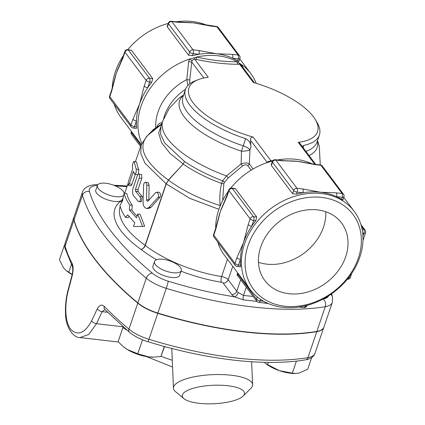 <?xml version="1.0" encoding="UTF-8"?>
<svg xmlns="http://www.w3.org/2000/svg" width="425" height="425" viewBox="0 0 425 425"><rect width="100%" height="100%" fill="white"/><g stroke="black" fill="none" stroke-linecap="round" stroke-linejoin="round"><path stroke-width="0.64" d="M191.999 60.43A2.832 0.345 30.3 0 1 189.433 59.091L188.626 61.699L191.771 61.997L191.999 60.43L194.57 59.08A2.832 0.765 102.1 0 1 194.475 57.747L189.433 59.091A65.078 52.344 -36.9 0 0 141.785 143.352M188.626 61.699L186.798 79.581L189.741 79.969L191.771 61.997L203.803 78.019M155.725 127.925A49.518 39.828 143.1 0 1 186.798 79.581L187.924 85.42M162.233 122.559L161.574 122.666A2.832 2.3 -122.2 0 1 161.744 123.93M161.574 122.666C159.444 123.107 157.903 124.413 156.958 126.581A2.832 1.573 -167.8 0 1 157.478 126.788M156.958 126.581L156.703 127.293M237.979 64.281A2.832 1.711 90.4 0 1 237.113 61.752A65.078 52.344 -36.9 0 0 218.089 55.787A65.078 52.344 -36.9 0 0 196.594 57.078A2.832 0.802 -78.3 0 0 196.578 59.505C211.538 62.64 225.34 64.233 237.979 64.281L239.673 64.287A2.832 1.737 89.9 0 1 238.903 62.873L237.113 61.752C224.729 61.838 211.225 60.281 196.594 57.078L194.475 57.747M242.601 67.065L242.409 65.2L238.903 62.873M315.685 164.385L299.678 143.071L298.27 142.317A67.91 26.095 -161.2 0 0 315.207 119.414A67.91 26.095 -161.2 0 0 253.343 82.493L239.673 64.287L241.044 64.993L254.416 82.801M176.131 21.808A65.078 52.344 -36.9 0 1 192.344 21.5A65.078 52.344 -36.9 0 1 206.8 25.245M141.297 144.564L120.939 117.459A65.078 52.344 -36.9 0 1 114.251 104.274M112.221 88.299A65.078 52.344 -36.9 0 1 123.393 55.59M127.813 49.645A65.078 52.344 -36.9 0 1 168.188 23.449M187.122 22.461A65.078 52.344 -36.9 0 1 187.34 22.461A65.078 52.344 -36.9 0 1 193.354 22.844A65.078 52.344 -36.9 0 1 198.114 23.603A65.078 52.344 -36.9 0 1 198.496 23.683M238.696 60.972C239.169 61.683 238.797 61.662 237.58 60.903A65.078 52.344 143.1 0 0 232.539 58.177A65.078 52.344 143.1 0 0 216.575 53.768A65.078 52.344 143.1 0 0 198.921 54.299A65.078 52.344 143.1 0 0 192.477 55.702L188.583 55.192L167.381 26.956L167.259 26.18L168.289 23.147A2.832 1.089 18.8 0 0 168.465 23.773L189.667 52.004A2.832 2.274 -36.9 0 1 193.014 49.821A2.832 1.28 96.6 0 1 193.178 53.64L198.921 54.299A2.832 1.28 -83.4 0 0 198.757 50.485L193.014 49.821L171.812 21.59A2.832 2.274 143.1 0 0 168.465 23.773L167.381 26.956M241.591 65.726A2.832 0.707 -13.6 0 1 242.409 65.2A65.078 52.344 -36.9 0 1 250.766 73.578A65.078 52.344 -36.9 0 1 256.248 83.348M131.522 50.352L128.292 49.975A2.832 2.274 143.1 0 0 124.945 52.158A2.832 1.089 -161.2 0 1 124.775 51.537L122.846 57.205A2.832 1.089 18.8 0 0 123.016 57.827L124.945 52.158L146.147 80.394L144.218 86.062A2.832 1.089 18.8 0 0 147.735 87.693L149.664 82.025A2.832 1.089 -161.2 0 1 146.147 80.394A2.832 2.274 -36.9 0 1 149.494 78.211L128.292 49.975A2.832 1.28 -83.4 0 0 127.776 49.64L131.522 50.352L152.724 78.582L151.752 82.269A65.078 52.344 143.1 0 0 147.735 87.693A65.078 52.344 143.1 0 0 139.581 103.992A65.078 52.344 143.1 0 0 136.441 120.87A65.078 52.344 143.1 0 0 136.6 126.777C136.712 128.254 136.473 128.679 135.883 128.042M114.67 78.981A65.078 52.344 -36.9 0 1 114.723 78.758A65.078 52.344 -36.9 0 1 116.36 73.073A65.078 52.344 -36.9 0 1 118.957 66.597A65.078 52.344 -36.9 0 1 119.112 66.268M230.695 188.195A65.078 52.344 -36.9 0 1 267.176 162.61L272.632 160.932M272.808 160.698L270.879 160.692A2.832 1.737 -90.1 0 0 271.628 161.048M253.119 168.98L249.305 163.907L249.969 149.855L250.931 147.023L250.49 140.186C250.336 138.093 251.228 137.068 253.167 137.11L270.879 160.692L266.98 162.143A2.832 1.997 -143 0 1 267.033 162.658M253.167 137.11A67.91 26.095 -161.2 0 1 196.515 106.84A67.91 26.095 -161.2 0 1 198.305 79.618L195.171 80.835A70.736 27.184 18.8 0 0 185.449 89.478A70.736 27.184 18.8 0 0 245.687 138.688L243.259 145.817A8.489 3.262 -161.2 0 1 249.969 149.855A8.489 2.194 -1.2 0 1 241.49 151.188L241.102 163.976C244.614 162.669 247.35 162.648 249.305 163.907A2.832 2.274 -36.9 0 1 247.78 165.686L251.138 170.165M222.663 200.547L223.832 183.807A2.832 0.351 -166.9 0 1 221.579 183.451C219.89 190.782 219.428 198.167 220.182 205.604C199.596 198.911 182.357 190.432 168.47 180.173L183.202 164.05C194.039 171.562 206.832 178.032 221.579 183.451L222.626 180.822C208.08 175.238 195.378 168.799 184.519 161.5L164.693 142.954L160.639 134.247L160.873 126.554L162.78 120.939A82.057 31.535 -161.2 0 0 226.536 175.918L222.626 180.822A2.832 1.1 -145.7 0 1 224.357 182.575L228.124 178.017A2.832 1.052 -136.1 0 0 226.536 175.918L241.102 163.976L242.5 165.989C244.773 164.555 246.537 164.454 247.78 165.686M228.124 178.017L242.5 165.989M223.832 183.807L224.357 182.575M250.171 289.542A65.078 52.344 143.1 0 0 333.646 292.32A65.078 52.344 143.1 0 0 354.248 211.384A65.078 52.344 143.1 0 0 321.576 193.587A65.078 52.344 143.1 0 0 254.777 224.628A65.078 52.344 143.1 0 0 250.171 289.542L224.427 255.26A65.078 52.344 -36.9 0 1 217.738 242.08M215.672 228.464A65.078 52.344 -36.9 0 1 228.321 191.324M240.678 279.724L236.768 291.215L228.167 279.762A5.658 2.173 18.8 0 0 221.595 276.558A76.399 29.357 -161.2 0 1 145.286 245.443L166.239 183.892L189.853 198.363L218.912 209.312M135.485 161.612L141.121 145.053L140.776 153.574L145.005 163.189L166.074 183.759A4.245 1.711 20.5 0 1 166.239 183.892L168.47 180.173L166.074 183.759L145.122 245.315A94.791 36.428 -161.2 0 1 120.169 206.608L120.227 206.438M161.415 124.961L158.663 133.025L161.574 142.688L169.968 153.303L183.191 164.045L184.519 161.5L183.202 164.05L168.353 180.057M198.305 79.618A67.91 26.095 -161.2 0 1 208.239 77.286L194.57 59.08L196.578 59.505M288.952 293.723A47.961 38.574 -36.9 0 1 264.871 280.606A47.961 38.574 -36.9 0 1 280.059 220.958A47.961 38.574 -36.9 0 1 341.578 223.013A47.961 38.574 -36.9 0 1 338.178 270.847A47.961 38.574 -36.9 0 1 288.952 293.723M258.458 262.294A47.961 38.574 143.1 0 0 266.741 264.148A47.961 38.574 143.1 0 0 325.773 211.746M177.034 21.914L171.291 21.25A2.832 1.28 96.6 0 1 171.812 21.59L177.554 22.249A2.832 1.28 -83.4 0 0 177.034 21.914L187.34 22.467M210.641 25.792A2.832 1.28 96.6 0 1 210.651 25.792A2.832 1.28 96.6 0 1 211.172 26.127L216.909 26.791A2.832 1.28 -83.4 0 0 216.394 26.456L198.114 23.603M177.554 22.249L193.354 22.844L211.172 26.127M232.374 54.363A2.832 1.28 96.6 0 1 232.539 58.177L238.282 58.841A2.832 1.28 -83.4 0 0 238.112 55.027L232.374 54.363L216.575 53.768L198.757 50.485M136.441 120.87A2.832 1.089 -161.2 0 1 132.924 119.239L130.996 124.907A2.832 1.089 18.8 0 0 134.512 126.538L136.441 120.87M111.552 90.382L109.618 96.05A2.832 1.089 18.8 0 0 109.793 96.672A2.832 2.274 143.1 0 0 110.038 98.658L131.24 126.894A2.832 2.274 -36.9 0 1 130.996 124.907L109.793 96.672L111.722 91.003A2.832 1.089 -161.2 0 1 111.552 90.382L114.723 78.758M111.722 91.003L116.36 73.073L123.016 57.827M144.218 86.062L139.581 103.992L132.924 119.239M257.385 297.022L256.615 299.285A2.832 2.274 -36.9 0 0 256.859 301.277L237.033 274.879L237.681 272.908M237.851 274.848C236.73 274.954 236.757 274.81 237.936 274.417L238.212 273.615M256.859 301.277A2.832 2.832 0 0 0 258.798 302.388L264.541 303.052A2.832 1.28 -83.4 0 0 265.561 302.287M234.876 188.477L235.514 188.827L256.716 217.058L255.744 220.745A65.078 52.344 143.1 0 0 251.727 226.169L253.656 220.501A2.832 1.089 -161.2 0 1 250.139 218.87A2.832 2.274 -36.9 0 1 253.486 216.686L232.284 188.45A2.832 2.274 143.1 0 0 228.937 190.639A2.832 1.089 -161.2 0 1 228.767 190.012L226.833 195.681A2.832 1.089 18.8 0 0 227.008 196.302L228.937 190.639L250.139 218.87L248.211 224.538A2.832 1.089 18.8 0 0 251.727 226.169A65.078 52.344 143.1 0 0 243.573 242.468A65.078 52.344 143.1 0 0 240.433 259.346A2.832 1.089 -161.2 0 1 236.916 257.715L234.988 263.383A2.832 1.089 18.8 0 0 238.499 265.014L240.433 259.346A65.078 52.344 143.1 0 0 240.593 265.258C240.704 266.735 240.465 267.155 239.875 266.517M215.714 229.479A2.832 1.089 -161.2 0 1 215.539 228.857L213.61 234.526A2.832 1.089 18.8 0 0 213.786 235.147A2.832 2.274 143.1 0 0 214.03 237.134L235.232 265.37A2.832 2.274 -36.9 0 1 234.988 263.383L213.786 235.147L215.714 229.479L220.352 211.549A65.078 52.344 -36.9 0 1 222.95 205.073A65.078 52.344 -36.9 0 1 223.104 204.744M218.663 217.457A65.078 52.344 -36.9 0 1 218.71 217.233A65.078 52.344 -36.9 0 1 220.352 211.549L227.008 196.302M363.008 238.877A2.832 1.089 18.8 0 0 363.641 238.457L365.569 232.794A2.832 1.089 -161.2 0 1 363.901 233.224L362.939 236.05M336.361 192.838A2.832 1.28 96.6 0 1 336.531 196.653L342.274 197.317A2.832 1.28 -83.4 0 0 342.104 193.502A2.832 2.274 -36.9 0 1 343.527 194.273L322.325 166.042A2.832 2.274 143.1 0 0 320.902 165.267A2.832 1.28 -83.4 0 0 320.386 164.932L314.643 164.268A2.832 1.28 96.6 0 1 314.643 164.268A2.832 1.28 96.6 0 1 315.159 164.608L320.902 165.267L342.104 193.502L336.361 192.838L320.567 192.243A65.078 52.344 143.1 0 0 302.913 192.775A2.832 1.28 -83.4 0 0 302.749 188.96L297.006 188.296A2.832 1.28 96.6 0 1 297.171 192.116L302.913 192.775A65.078 52.344 143.1 0 0 296.469 194.177L292.57 193.667L271.368 165.431L271.251 164.656L272.282 161.627A2.832 1.089 18.8 0 0 272.457 162.249L293.659 190.48A2.832 2.274 -36.9 0 1 297.006 188.296L275.804 160.066A2.832 2.274 143.1 0 0 272.457 162.249L271.368 165.431M281.547 160.724A2.832 1.28 -83.4 0 0 281.026 160.39L275.283 159.726A2.832 1.28 96.6 0 1 275.804 160.066L281.547 160.724L297.341 161.319A65.078 52.344 -36.9 0 1 302.101 162.079A65.078 52.344 -36.9 0 1 302.515 162.164M291.114 160.937A65.078 52.344 -36.9 0 1 291.332 160.937A65.078 52.344 -36.9 0 1 297.341 161.319L315.159 164.608M342.683 199.447C343.161 200.159 342.789 200.138 341.572 199.378A65.078 52.344 143.1 0 0 336.531 196.653A65.078 52.344 143.1 0 0 320.567 192.243L302.749 188.96M123.664 195.378A14.147 5.435 -161.2 0 1 122.565 196.122A14.147 5.435 -161.2 0 1 106.526 194.14A14.147 5.435 -161.2 0 1 97.421 185.401A14.147 5.435 -161.2 0 1 109.108 183.828A14.147 5.435 -161.2 0 1 123.34 191.409A14.147 5.435 -161.2 0 1 124.185 192.982M123.255 197.312L122.613 199.197L120.966 200.818A14.147 5.435 -161.2 0 1 104.927 198.842A14.147 5.435 -161.2 0 1 95.816 190.102L97.421 185.401M181.316 270.571L179.717 275.272A14.147 5.435 -161.2 0 1 164.571 275.857A14.147 5.435 -161.2 0 1 152.931 266.151L154.53 261.455A14.147 5.435 -161.2 0 1 162.876 259.293A14.147 5.435 -161.2 0 1 175.987 263.744A14.147 5.435 -161.2 0 1 181.316 270.571A14.147 5.435 -161.2 0 1 166.17 271.161A14.147 5.435 -161.2 0 1 154.53 261.455M64.648 245.623L64.218 245.735L59.431 259.792L63.49 267.771L66.093 270.497L72.218 274.391M72.17 274.592A22.637 8.697 -161.2 0 1 66.667 270.964L66.093 270.497M267.607 364.618L279.358 370.648A22.637 8.697 -161.2 0 1 265.519 363.37L267.607 364.618L268.366 362.397M264.27 362.323L264.945 362.908M295.848 373.463L295.216 373.479A22.637 8.697 -161.2 0 1 279.358 370.648L292.315 373.139L295.848 373.463L299.407 372.959L307.7 369.245L311.668 357.579M71.411 264.408L68.754 272.212M64.218 245.735L64.669 246.335M296.422 361.085L292.315 373.139M154.025 357.112L153.478 357.127A22.637 8.697 -161.2 0 1 148.723 356.888L154.025 357.112L160.9 356.458L164.571 346.534M123.165 326.899L118.102 341.7L123.42 346.731L127.33 349.509A22.637 8.697 -161.2 0 1 123.776 347.018L123.42 346.731M127.33 349.509L137.753 353.786L148.723 356.888A22.637 8.697 -161.2 0 1 127.33 349.509M164.305 346.46L160.9 356.458M142.524 339.777L137.753 353.786M122.889 327.638L126.82 330.055M323.861 327.25A28.294 10.875 -161.2 0 1 323.818 327.377A28.294 10.875 -161.2 0 1 316.784 331.659L307.944 357.627A212.213 81.552 -161.2 0 1 148.936 339.283A28.294 10.875 -161.2 0 1 128.94 329.131A339.543 130.486 -161.2 0 1 104.322 306.425A4.245 3.129 135.8 0 0 104.805 309.543L129.439 332.265C134.305 336.217 140.457 339.362 147.905 341.695C206.306 359.794 265.46 366.674 305.676 359.805C310.728 358.865 313.825 356.713 314.978 353.34A28.294 10.875 -161.2 0 1 307.944 357.627A4.245 3.188 80.5 0 1 305.676 359.805M104.322 306.425C101.724 304.151 99.381 304.953 97.293 308.832A4.245 2.141 25.2 0 0 102.159 311.658L104.81 309.549M97.293 308.832L91.619 320.87C85.011 332.924 78.269 335.973 71.384 330.013C64.972 323.521 64.244 305.182 68.43 289.988L72.261 275.501A4.245 1.015 -165.1 0 1 72.053 275.049L68.213 289.526C65.96 297.803 65.083 306.319 65.578 315.074C65.758 326.559 72.935 337.848 80.043 337.583L88.809 334.406L96.502 323.712L102.159 311.658L107.488 312.269M72.261 275.501C73.429 270.406 73.419 266.47 72.234 263.691A4.245 3.639 152.7 0 0 72.388 266.337L72.388 266.337A4.245 3.639 152.7 0 0 72.388 266.342L72.388 266.337C72.999 268.712 72.893 271.618 72.053 275.049M227.795 385.735A31.126 9.244 -2.5 0 1 243.073 396.089A31.126 9.244 -2.5 0 1 213.802 403.75A31.126 9.244 -2.5 0 1 183.967 398.687A31.126 9.244 -2.5 0 1 193.141 388.307A31.126 9.244 -2.5 0 1 227.795 385.735M243.073 396.089L250.814 388.418A39.615 11.767 177.5 0 0 252.615 384.678A39.615 11.767 177.5 0 0 231.37 375.248A39.615 11.767 177.5 0 0 173.464 388.158A39.615 11.767 177.5 0 0 175.589 391.728L183.967 398.687M173.464 388.158L171.78 348.447M137.865 302.919L146.285 278.189A28.294 10.875 18.8 0 0 166.276 288.341A212.213 81.552 18.8 0 0 325.284 306.685A28.294 10.875 18.8 0 0 332.323 302.398L323.903 327.128A28.294 10.875 -161.2 0 1 316.864 331.415A212.213 81.552 -161.2 0 1 157.861 313.066A28.294 10.875 -161.2 0 1 137.865 302.919A339.543 130.486 -161.2 0 1 74.008 219.991A28.294 10.875 -161.2 0 1 73.993 216.978L82.413 192.249A28.294 10.875 18.8 0 0 82.429 195.261A339.543 130.486 18.8 0 0 146.285 278.189A5.658 3.703 -50.1 0 1 152.256 273.078A333.885 128.308 -161.2 0 1 89.468 191.537A22.637 8.697 -161.2 0 1 97.399 185.454M316.784 331.659A212.213 81.552 -161.2 0 1 157.776 313.315A28.294 10.875 -161.2 0 1 137.78 303.163A339.543 130.486 -161.2 0 1 73.923 220.24A28.294 10.875 -161.2 0 1 73.907 217.223A28.294 10.875 -161.2 0 1 73.95 217.101M145.286 182.272L144.197 182.973L143.634 184.647L143.023 202.56L143.438 205.381L144.845 207.676L146.683 208.478L148.686 207.687L158.1 197.333L158.647 196.042L158.621 194.666L157.478 192.679L156.65 192.318L155.704 192.53L148.001 201.137L147.061 201.137L146.588 199.989L146.784 184.577L146.205 182.867L145.286 182.272L148.373 182.755L149.127 185.3L148.824 200.202M156.357 192.312L158.435 192.153L159.502 192.498C160.852 193.959 161.011 195.537 159.97 197.232L151.077 207.278L148.968 208.393L146.875 208.473M138.683 173.937L141.7 174.638L141.785 178.442L137.998 189.571L138.067 191.478A94.791 36.428 18.8 0 0 142.279 196.499L141.281 201.795L138.938 201.673L139.798 201.285L140.431 200.159L140.452 197.391L135.559 191.186L135.474 189.258L139.448 177.443L139.506 175.302L138.991 174.096L138.316 174.016L137.578 175.01L133.222 187.76C132.265 190.915 132.313 193.476 133.37 195.442L138.215 201.301L138.938 201.673M124.19 192.961C124.918 196.748 126.767 200.749 129.742 204.967L129.349 209.87L136.452 217.823L137.716 214.115L142.572 226.424L133.503 226.482L134.768 222.769L127.665 214.816L125.529 217.329C122.559 213.116 120.711 209.111 119.983 205.323L122.512 200.945L124.19 192.961L126.884 193.635A94.791 36.428 18.8 0 0 132.271 205.291L131.856 210.157A94.791 36.428 18.8 0 0 137.02 216.155M137.716 214.115L140.016 214.173L144.67 226.307L142.572 226.424M139.209 226.445L133.503 226.482M128.998 216.516L128.063 217.653L125.529 217.329M136.733 162.18L134.034 161.458L136.186 169.038C136.446 172.396 135.883 174.043 134.502 173.984L133.455 171.381L129.104 184.131L128.467 185.173L128.015 184.987L128.393 181.634L132.738 168.852L132.35 166.403C132.812 163.216 133.376 161.564 134.034 161.458L136.733 162.18A94.791 36.428 18.8 0 0 138.821 169.543L138.3 174.027M137.705 174.749L134.502 173.984M135.293 174.393L131.915 184.328L130.895 185.847L128.228 185.247M131.856 210.157L129.349 209.87M132.271 205.291L129.742 204.967M303.094 147.624L303.854 145.398A70.736 27.184 18.8 0 0 319.377 135.07A70.736 27.184 18.8 0 0 316.949 122.288L315.207 119.414M303.854 145.398L302.26 146.513M250.931 147.023C250.84 143.188 249.093 140.404 245.687 138.688M168.454 180.195L168.327 180.083C143.395 161.314 136.808 146.163 148.564 134.629A8.489 7.623 -129.4 0 0 148.463 134.709A8.489 7.576 50 0 1 148.474 134.704A8.489 7.576 50 0 1 148.617 134.587L154.913 128.44L161.771 123.909M253.226 296.438L243.467 295.449A4.245 1.875 -85 0 0 243.259 299.843L256.96 301.405M246.277 287.188L243.467 295.449L238.319 292.554A4.245 2.098 -57.5 0 1 234.462 296.836L243.259 299.843M321.741 197.407A62.252 50.07 -36.9 0 1 341.7 284.516A62.252 50.07 -36.9 0 1 246.224 273.503A62.252 50.07 -36.9 0 1 321.741 197.407M277.413 159.97A65.078 52.344 -36.9 0 1 295.827 159.306A65.078 52.344 -36.9 0 1 312.301 163.954M148.378 134.783A8.489 7.921 32.2 0 1 149.882 133.126M161.638 124.307L148.617 134.587M161.702 124.121L149.733 133.338A8.489 7.788 -146.9 0 0 148.394 134.768M189.768 83.767L189.741 79.969M163.545 118.851A45.273 36.412 -36.9 0 1 185.502 89.324M309.039 155.539A72.622 27.907 18.8 0 0 317.401 140.882M267.989 161.622A2.832 1.142 -126.6 0 1 267.962 162.313M250.49 140.186L266.98 162.143L266.438 162.865M181.108 271.187A80.644 30.988 18.8 0 0 221.505 282.237A1.413 0.542 -161.2 0 1 223.146 283.039A4.245 3.416 -36.9 0 0 228.167 279.762L232.741 266.332M227.465 259.308L221.595 276.558A4.245 1.61 -81 0 0 221.505 282.237M183.472 95.29A72.622 27.907 18.8 0 0 241.49 151.188L243.259 145.817A70.736 27.184 -161.2 0 1 183.021 96.608L185.449 89.478M298.27 142.317L314.766 164.284M188.583 55.192L189.667 52.004A2.832 1.089 18.8 0 0 193.178 53.64L192.477 55.702M218.333 27.567A2.832 2.274 143.1 0 0 216.909 26.791L238.112 55.027A2.832 2.274 -36.9 0 1 239.535 55.797L218.333 27.567A2.832 2.832 0 0 0 216.394 26.456M237.58 60.903L238.282 58.841A2.832 1.089 18.8 0 0 239.95 58.411A2.832 2.832 0 0 0 239.535 55.797M131.24 126.894A2.832 2.832 0 0 0 133.179 128.005A2.832 1.28 -83.4 0 0 134.512 126.538L136.6 126.777M151.752 82.269L149.664 82.025A2.832 1.28 -83.4 0 0 149.494 78.211L152.724 78.582M141.02 145.361L131.421 132.579A2.832 2.274 143.1 0 0 131.665 134.566L140.627 146.503M131.697 131.777L131.421 132.579A2.832 1.089 -161.2 0 1 131.251 131.957A2.832 2.832 0 0 0 131.665 134.566M258.798 302.388A2.832 1.28 -83.4 0 0 260.132 300.921A2.832 1.089 18.8 0 1 256.615 299.285L237.936 274.417M263.771 301.341L260.132 300.921L260.642 299.423M305.336 305.814L305.23 306.122A2.832 1.089 18.8 0 0 306.903 305.692L307.004 305.389M304.417 306.032L305.23 306.122A2.832 1.28 96.6 0 1 303.896 307.588A2.832 2.832 0 0 0 306.903 305.692M235.514 188.827L232.284 188.45A2.832 1.28 -83.4 0 0 231.768 188.116A2.832 2.832 0 0 0 228.767 190.012M235.232 265.37A2.832 2.832 0 0 0 237.166 266.48A2.832 1.28 -83.4 0 0 238.499 265.014L240.593 265.258M255.744 220.745L253.656 220.501A2.832 1.28 -83.4 0 0 253.486 216.686L256.716 217.058M248.211 224.538L243.573 242.468L236.916 257.715M361.452 226.371L363.736 229.404A2.832 2.274 -36.9 0 1 365.155 230.18L360.937 224.565M362.105 229.218L363.736 229.404A2.832 1.28 96.6 0 1 363.901 233.224L362.7 233.086M348.909 277.275L348.75 277.737A2.832 1.089 18.8 0 0 350.418 277.302L351.799 273.248M348.564 277.716L348.75 277.737A2.832 1.28 96.6 0 1 347.416 279.204A2.832 2.832 0 0 0 350.418 277.302M292.57 193.667L293.659 190.48A2.832 1.089 18.8 0 0 297.171 192.116L296.469 194.177M341.572 199.378L342.274 197.317A2.832 1.089 18.8 0 0 343.942 196.887A2.832 2.832 0 0 0 343.527 194.273M115.499 185.959A475.357 182.681 -161.2 0 1 126.99 186.564M223.146 283.039L231.747 294.488A9.902 3.804 18.8 0 0 234.462 296.836A206.555 79.379 -161.2 0 1 168.252 281.201A22.637 8.697 -161.2 0 1 152.256 273.078M120.966 200.818A24.05 9.244 -161.2 0 1 120.355 201.407A99.036 38.059 18.8 0 0 140.957 249.39A80.644 30.988 18.8 0 0 156.607 259.675M140.957 249.39A4.245 2.608 127.7 0 0 145.286 245.443A4.245 1.631 -161.2 0 0 145.122 245.315A4.245 2.428 125.7 0 1 140.957 249.39M157.776 313.315L148.936 339.283A4.245 0.298 107.1 0 1 147.905 341.695M137.78 303.163L128.94 329.131A4.245 2.773 129.9 0 0 129.439 332.265M91.619 320.87A4.245 2.141 25.1 0 0 96.502 323.712L123.011 326.772M68.43 289.988A4.245 1.015 -165.2 0 1 68.213 289.526M72.234 263.691A339.543 130.486 -161.2 0 1 65.083 246.202A4.245 3.783 163.6 0 0 65.03 248.322L72.388 266.337M73.923 220.24L65.083 246.202A28.294 10.875 -161.2 0 1 65.067 243.19L65.03 248.322M172.237 360.235A68.738 26.414 -161.2 0 1 160.985 356.262M328.573 295.832A22.637 8.697 -161.2 0 1 323.048 299.057M149.127 185.3L146.811 185.226M151.077 207.278L148.973 207.395M159.97 197.232L158.004 197.45M148.798 199.835L146.588 199.856M131.915 184.328L129.248 183.749M138.821 169.543L136.186 169.038M141.785 178.442L139.262 178.128M142.279 196.499L139.899 196.355M138.067 191.478L135.559 191.186M137.998 189.571L135.474 189.258M319.377 135.07L316.949 142.205A70.736 27.184 -161.2 0 1 305.878 151.332M121.693 200.387A4.245 3.905 -148.9 0 0 122.246 200.515M120.355 201.407A4.245 3.809 -129.2 0 0 121.816 201.769M238.319 292.554A5.658 2.173 -161.2 0 1 236.768 291.215A4.245 3.416 -36.9 0 1 231.747 294.488M89.468 191.537A5.658 5.042 163.6 0 0 82.429 195.261L74.008 219.991M157.861 313.066L166.276 288.341A5.658 0.398 -72.9 0 0 168.252 281.201M316.864 331.415L325.284 306.685A5.658 4.25 -99.5 0 0 323.027 299.067M332.323 302.398L332.504 297.017A5.658 5.073 166 0 0 330.746 294.397M250.766 73.578L239.769 58.942M317.517 140.532L319.265 146.227L320.259 164.916M162.78 120.939L169.23 108.386L178.888 98.255L183.589 94.94M171.291 21.25A2.832 2.832 0 0 0 168.289 23.147M109.618 96.05A2.832 2.832 0 0 0 110.038 98.658M122.846 57.205L118.957 66.603M127.776 49.64A2.832 2.832 0 0 0 124.775 51.537M131.251 131.957L131.431 131.426M239.95 58.411L238.919 61.439M136.287 128.366L133.179 128.005M299.062 307.031L303.896 307.588M264.552 303.052L268.393 303.593M215.539 228.857L218.716 217.233M226.833 195.681L222.95 205.078M213.61 234.526A2.832 2.832 0 0 0 214.03 237.134M234.876 188.472L231.768 188.116M365.569 232.794A2.832 2.832 0 0 0 365.155 230.18M363.641 238.457L362.971 240.545M237.166 266.48L240.279 266.842M281.026 160.39C283.932 160.815 291.476 160.969 291.332 160.942M314.643 164.268L302.101 162.079M275.283 159.726A2.832 2.832 0 0 0 272.282 161.627M322.325 166.042A2.832 2.832 0 0 0 320.386 164.932M342.911 199.915L343.942 196.887M118.394 342.008L80.113 337.593M252.615 384.678L251.605 361.76M172.534 366.982L146.375 356.554M73.907 217.223L65.067 243.19M323.818 327.377L314.978 353.34M121.534 202.603L123.128 197.912M124.764 193.104L127.973 183.68M148.245 134.996L146.806 136.197L141.121 145.053M97.84 184.716C93.33 184.333 84.341 185.9 82.413 192.249M127.197 185.959L113.735 185.236M332.504 297.017L331.627 293.787M354.248 211.384L343.761 197.418M148.282 134.932L153.404 129.482L154.907 128.446"/></g></svg>
